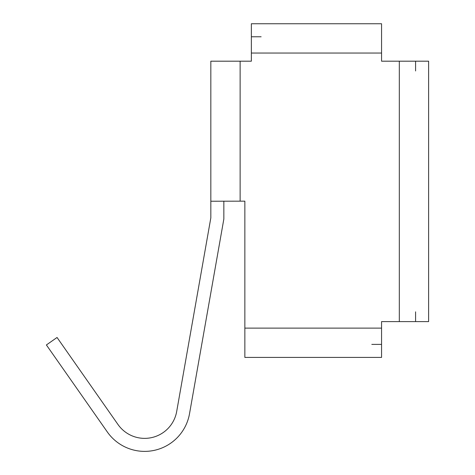 <?xml version="1.0" encoding="UTF-8"?>
<svg xmlns="http://www.w3.org/2000/svg" width="475" height="475" viewBox="0 0 475 475"><rect width="100%" height="100%" fill="white"/><g stroke="black" fill="none" stroke-linecap="round" stroke-linejoin="round"><path stroke-width="0.71" d="M371.8 344.393L381.567 344.393M254.618 357.414L244.851 357.414L244.851 328.118L381.567 328.118L381.567 357.414L371.8 357.414M240.124 61.186L240.124 201.162L210.829 201.228L210.829 61.186L251.358 61.186L251.358 53.046L381.567 53.046L381.567 61.186L428.61 61.186L428.61 321.605L381.567 321.605L381.567 328.118M244.851 357.414L381.567 357.414M240.124 201.162L244.851 201.162L244.851 328.118M381.567 53.046L381.567 23.75L251.358 23.75L251.358 53.046M210.829 201.519L210.829 217.871L176.694 411.463A32.549 32.549 180 0 1 117.972 424.484L57.053 337.482L46.39 344.951L107.308 431.947A45.57 45.57 180 0 0 189.519 413.725L223.85 219.011L223.85 201.162M261.125 36.771L251.358 36.771M415.589 321.605L415.589 311.838M415.589 70.953L415.589 61.186M399.315 61.186L399.315 321.605M428.61 61.186L428.61 321.605"/></g></svg>
